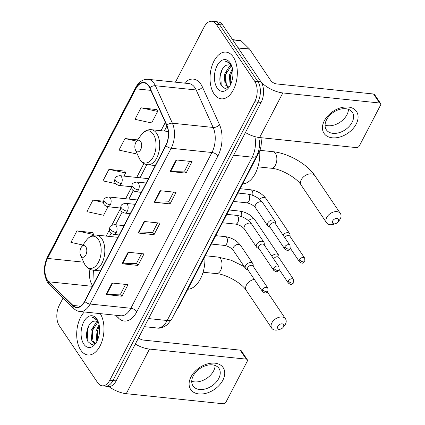<?xml version="1.0" encoding="UTF-8"?>
<svg xmlns="http://www.w3.org/2000/svg" width="425" height="425" viewBox="0 0 425 425"><rect width="100%" height="100%" fill="white"/><g stroke="black" fill="none" stroke-linecap="round" stroke-linejoin="round"><path stroke-width="0.64" d="M260.902 137.684A14.678 8.442 95.9 0 1 258.841 152.803L179.01 306.159A14.678 8.442 95.9 0 1 176.89 309.251M63.065 298.058L59.287 305.309A14.678 8.442 -84.1 0 0 59.341 325.837L97.713 382.766A14.678 8.442 -84.1 0 0 102.202 385.826L108.572 386.49A14.678 8.442 -84.1 0 0 116.147 380.88L261.099 102.43A14.678 8.442 -84.1 0 0 261.046 81.903L222.673 24.974A14.678 8.442 -84.1 0 0 218.184 21.914L215.002 21.579A14.678 8.442 -84.1 0 1 219.491 24.645A14.678 8.442 -84.1 0 0 215.002 21.579L211.815 21.25A14.678 8.442 -84.1 0 0 204.239 26.86L175.445 82.174M105.384 386.16A14.678 8.442 -84.1 0 0 112.965 380.55L257.911 102.101A14.678 8.442 -84.1 0 0 257.863 81.573L219.491 24.645L257.863 81.573A14.678 8.442 -84.1 0 1 257.911 102.101L112.965 380.55A14.678 8.442 -84.1 0 1 105.384 386.16M80.729 350.072A23.487 13.504 -84.1 0 0 87.911 354.971A23.487 13.504 -84.1 0 0 102.34 340.228A23.487 13.504 -84.1 0 0 100.263 313.629A23.487 13.504 -84.1 0 1 102.34 340.228A23.487 13.504 -84.1 0 1 87.911 354.971A23.487 13.504 -84.1 0 1 80.729 350.072A23.487 13.504 -84.1 0 1 84.331 311.971A23.487 13.504 -84.1 0 0 80.729 350.072M214.067 93.93A23.487 13.504 -84.1 0 0 221.25 98.828A23.487 13.504 -84.1 0 0 235.785 83.73A23.487 13.504 -84.1 0 0 233.288 57.008A23.487 13.504 -84.1 0 0 226.105 52.11A23.487 13.504 -84.1 0 0 211.57 67.208A23.487 13.504 -84.1 0 0 214.067 93.93A23.487 13.504 -84.1 0 0 221.25 98.828A23.487 13.504 -84.1 0 0 235.785 83.73A23.487 13.504 -84.1 0 0 233.288 57.008A23.487 13.504 -84.1 0 0 226.105 52.11A23.487 13.504 -84.1 0 0 211.57 67.208A23.487 13.504 -84.1 0 0 214.067 93.93M47.579 280.319A15.656 9.005 95.9 0 1 47.526 258.421L135.814 88.814A15.656 9.005 95.9 0 1 143.894 82.827A15.656 9.005 95.9 0 1 149.712 87.948L166.706 125.428A15.656 9.005 95.9 0 1 165.739 145.472L84.649 301.245A15.656 9.005 95.9 0 1 76.569 307.227A15.656 9.005 95.9 0 1 72.999 305.442L48.801 281.796A15.656 9.005 95.9 0 1 47.579 280.319M47.419 280.622A16.049 9.228 -84.1 0 0 48.668 282.142L72.872 305.788A16.049 9.228 -84.1 0 0 84.809 301.484L165.899 145.711A16.049 9.228 -84.1 0 0 166.892 125.168L149.898 87.688A16.049 9.228 -84.1 0 0 135.655 88.575L47.361 258.182A16.049 9.228 -84.1 0 0 47.419 280.622M156.846 109.613L140.999 107.801L134.996 119.34L151.656 122.958L157.659 111.419L156.767 109.438M92.777 232.682L76.936 230.871L70.927 242.409L82.933 245.018M124.812 171.148L108.965 169.336L102.962 180.875L115.573 183.616M102.202 385.826A14.678 8.442 -84.1 0 0 109.777 380.216L254.729 101.772A14.678 8.442 -84.1 0 0 254.676 81.244L216.304 24.31A14.678 8.442 -84.1 0 0 211.815 21.25M176.141 159.938L192.068 161.59L186.06 173.129L170.133 171.477L176.141 159.938M128.09 252.238L144.017 253.895L138.013 265.434L122.087 263.776L128.09 252.238M112.073 283.007L127.999 284.665L121.996 296.204L106.069 294.546L112.073 283.007M160.124 190.703L176.051 192.36L170.042 203.899L154.116 202.242L160.124 190.703M144.107 221.473L160.034 223.13L154.031 234.664L138.104 233.012L144.107 221.473M103.45 201.195L92.953 200.106L86.944 211.639L103.604 215.262L108.035 206.752M137.61 139.883L124.982 138.566L118.979 150.105L135.639 153.728L136.452 152.161M154.031 234.664L152.586 232.528M157.611 222.875L152.554 232.592L138.63 233.033A3.915 1.812 -152.5 0 1 138.104 233.012M170.042 203.899L168.603 201.763M173.628 192.111L168.571 201.822L154.647 202.263A3.915 1.812 -152.5 0 1 154.116 202.242M121.996 296.204L120.557 294.063M125.577 284.41L120.519 294.127L106.595 294.567A3.915 1.812 -152.5 0 1 106.069 294.546M138.013 265.434L136.574 263.298M141.594 253.645L136.537 263.362L122.613 263.798A3.915 1.812 -152.5 0 1 122.087 263.776M186.06 173.129L184.62 170.993M189.646 161.341L184.588 171.057L170.664 171.498A3.915 1.812 -152.5 0 1 170.133 171.477M108.965 169.336L125.625 172.954L123.983 176.109M125.625 172.954L124.738 170.977M92.953 200.106L103.434 202.38M76.936 230.871L93.596 234.488L93.165 235.317M93.596 234.488L92.703 232.512M124.982 138.566L136.707 141.116M140.999 107.801L157.659 111.419M96.852 341.514L95.965 331.325L99.099 324.652M95.779 343.065L94.653 343.177L91.757 340.919L90.907 330.799L96.278 322.192L97.293 321.714M95.29 343.166L93.022 341.052L92.172 330.926L97.846 322.155M97.474 340.239L97.229 331.452L99.365 326.15M98.717 323.149A11.061 6.359 -84.1 0 0 95.466 321.024A11.061 6.359 -84.1 0 0 93.835 321.215L95.561 321.034M97.819 320.928L93.075 317.395L92.06 317.395C94.483 317.842 96.523 319.34 98.18 321.895L98.478 322.389M83.81 344.149A15.953 9.169 -84.1 0 0 95.577 343.565A15.953 9.169 -84.1 0 0 97.925 320.992A15.953 9.169 -84.1 0 0 96.868 319.074A15.953 9.169 -84.1 0 0 83.757 321.842A15.953 9.169 -84.1 0 0 83.81 344.149M93.835 321.215C87.72 322.15 84.394 335.968 88.049 341.716L91.757 344.707L96.045 342.794M92.06 317.395L93.165 317.406M87.858 341.349L87.438 330.172L89.016 325.268M92.246 339.198L92.496 330.698L93.675 326.724M97.304 339.724L97.553 331.224L98.733 327.25M222.849 380.216A19.571 13.196 -34 0 1 198.916 393.943A19.571 13.196 -34 0 1 190.995 376.906A19.571 13.196 -34 0 1 214.933 363.178A19.571 13.196 -34 0 1 222.849 380.216M193.248 375.854A15.656 10.556 146 0 0 193.008 385.927A15.656 10.556 146 0 0 205.711 388.854A15.656 10.556 146 0 0 218.732 378.505A15.656 10.556 146 0 0 218.976 368.427A15.656 10.556 146 0 0 206.274 365.505A15.656 10.556 146 0 0 193.248 375.854M215.124 365.495A15.656 10.556 -34 0 1 213.605 370.897A15.656 10.556 -34 0 1 191.733 381.257M108.768 386.506A19.571 9.068 27.5 0 0 126.267 393.688L223.024 403.75A2.449 1.652 146 0 0 226.015 402.034L247.238 361.266A2.449 1.652 146 0 0 247.276 359.693A2.449 1.652 146 0 0 246.25 359.136L240.189 350.147L143.432 340.085A4.893 2.268 -152.5 0 1 138.534 337.875M135.309 344.075A19.571 9.068 27.5 0 0 149.494 349.074L246.25 359.136M240.189 350.147A2.449 1.652 -34 0 1 241.219 350.705L247.276 359.693M283.438 326.841A3.427 2.311 146 0 0 282.051 323.855A3.427 2.311 146 0 0 277.865 326.262A3.427 2.311 146 0 0 280.67 329.078A3.427 2.311 146 0 0 282.986 327.516A3.427 2.311 146 0 0 283.438 326.841M280.67 329.078L278.678 329.694A8.319 5.61 -34 0 1 271.734 328.201A8.319 5.61 -34 0 1 271.862 322.851A8.319 5.61 -34 0 1 278.779 317.353A8.319 5.61 -34 0 1 285.531 318.904A8.319 5.61 -34 0 1 285.398 324.259A8.319 5.61 -34 0 1 284.309 325.906L282.986 327.516M85.797 246.808A5.87 3.379 -84.1 0 0 81.462 247.026A5.87 3.379 -84.1 0 0 80.601 255.335A5.87 3.379 -84.1 0 0 80.989 256.041A5.87 3.379 -84.1 0 0 85.818 255.021A5.87 3.379 -84.1 0 0 85.797 246.808M187.813 289.244A26.913 15.475 -84.1 0 0 204.861 256.498M338.295 221.462A3.427 2.311 146 0 0 336.908 218.477A3.427 2.311 146 0 0 332.722 220.883A3.427 2.311 146 0 0 335.527 223.699A3.427 2.311 146 0 0 337.843 222.137A3.427 2.311 146 0 0 338.295 221.462M335.527 223.699L333.535 224.315A8.319 5.61 -34 0 1 326.591 222.822A8.319 5.61 -34 0 1 326.719 217.472A8.319 5.61 -34 0 1 333.636 211.974A8.319 5.61 -34 0 1 340.388 213.525A8.319 5.61 -34 0 1 340.255 218.88A8.319 5.61 -34 0 1 339.166 220.522L337.843 222.137M140.654 141.429A5.87 3.379 -84.1 0 0 136.319 141.647A5.87 3.379 -84.1 0 0 135.458 149.956A5.87 3.379 -84.1 0 0 135.846 150.663A5.87 3.379 -84.1 0 0 140.675 149.643A5.87 3.379 -84.1 0 0 140.654 141.429M242.67 183.866A26.913 15.475 -84.1 0 0 259.702 150.896M279.018 257.842L278.938 256.132A4.404 2.97 146 0 0 278.582 255.011A4.404 2.97 146 0 0 276.733 254.007A4.404 2.97 146 0 0 271.883 256.28M288.378 280.994A3.182 2.146 146 0 0 288.325 283.039C290.163 284.447 291.449 284.835 292.198 284.192L293.787 282.731A3.182 1.472 27.5 0 1 292.278 283.209A3.182 1.472 -152.5 0 1 288.378 280.994A3.182 2.146 146 0 1 291.024 278.89A3.182 2.146 146 0 1 293.601 279.485L278.779 257.492A3.182 2.146 146 0 0 277.445 256.769A3.182 2.146 146 0 0 273.626 258.868M290.105 236.534L290.031 234.823A4.404 2.97 146 0 0 289.675 233.702A4.404 2.97 146 0 0 287.821 232.703A4.404 2.97 146 0 0 282.97 234.977M299.471 259.686A3.182 2.146 146 0 0 299.418 261.731C301.251 263.144 302.542 263.527 303.285 262.889L304.879 261.423A3.182 1.472 27.5 0 1 303.37 261.901A3.182 1.472 -152.5 0 1 299.471 259.686A3.182 2.146 146 0 1 302.111 257.582A3.182 2.146 146 0 1 304.693 258.177L289.871 236.183A3.182 2.146 146 0 0 288.533 235.461A3.182 2.146 146 0 0 284.718 237.564M253.242 266.39L253.167 264.679A4.404 2.97 146 0 0 252.806 263.558A4.404 2.97 146 0 0 250.957 262.56A4.404 2.97 146 0 0 246.378 264.52A4.404 2.97 146 0 0 245.507 268.483A4.404 2.97 146 0 0 246.41 269.232L247.966 269.949M262.602 289.542A3.182 2.146 146 0 1 265.248 287.438A3.182 2.146 146 0 1 267.83 288.033L253.008 266.039A3.182 2.146 146 0 0 251.669 265.317A3.182 2.146 146 0 0 247.78 267.548A3.182 2.146 146 0 0 247.732 269.593L262.554 291.587C264.387 293 265.678 293.383 266.422 292.745L268.016 291.279A3.182 1.472 27.5 0 1 266.507 291.757A3.182 1.472 -152.5 0 1 262.602 289.542A3.182 2.146 146 0 0 262.554 291.587M264.334 245.087L264.254 243.376A4.404 2.97 146 0 0 263.898 242.255A4.404 2.97 146 0 0 262.05 241.251A4.404 2.97 146 0 0 257.47 243.212A4.404 2.97 146 0 0 256.599 247.175A4.404 2.97 146 0 0 257.502 247.929L259.059 248.641M273.695 268.233A3.182 2.146 146 0 1 276.34 266.135A3.182 2.146 146 0 1 278.922 266.725L264.095 244.736A3.182 2.146 146 0 0 262.762 244.014A3.182 2.146 146 0 0 258.873 246.245A3.182 2.146 146 0 0 258.825 248.29L273.647 270.284C275.48 271.692 276.771 272.074 277.514 271.437L279.103 269.976A3.182 1.472 27.5 0 1 277.594 270.454A3.182 1.472 -152.5 0 1 273.695 268.233A3.182 2.146 146 0 0 273.647 270.284M275.427 223.778L275.347 222.068A4.404 2.97 146 0 0 274.991 220.947A4.404 2.97 146 0 0 273.142 219.948A4.404 2.97 146 0 0 268.558 221.903A4.404 2.97 146 0 0 267.686 225.866A4.404 2.97 146 0 0 268.595 226.621L270.151 227.333M284.787 246.93A3.182 2.146 146 0 1 287.433 244.827A3.182 2.146 146 0 1 290.015 245.422L275.188 223.428A3.182 2.146 146 0 0 273.854 222.705A3.182 2.146 146 0 0 269.965 224.937A3.182 2.146 146 0 0 269.912 226.982L284.739 248.976C286.572 250.383 287.863 250.771 288.607 250.128L290.195 248.667A3.182 1.472 27.5 0 1 288.687 249.146A3.182 1.472 -152.5 0 1 284.787 246.93A3.182 2.146 146 0 0 284.739 248.976M356.187 124.079A19.571 13.196 -34 0 1 332.254 137.806A19.571 13.196 -34 0 1 324.333 120.764A19.571 13.196 -34 0 1 348.272 107.036A19.571 13.196 -34 0 1 356.187 124.079M326.586 119.712A15.656 10.556 146 0 0 326.347 129.79A15.656 10.556 146 0 0 339.049 132.712A15.656 10.556 146 0 0 352.07 122.363A15.656 10.556 146 0 0 352.314 112.285A15.656 10.556 146 0 0 339.612 109.363A15.656 10.556 146 0 0 326.586 119.712M348.463 109.353A15.656 10.556 -34 0 1 346.943 114.755A15.656 10.556 -34 0 1 325.072 125.115M245.422 132.547A19.571 9.068 27.5 0 0 259.606 137.546L356.362 147.608A2.449 1.652 146 0 0 359.353 145.892L380.577 105.124A2.449 1.652 146 0 0 380.614 103.551A2.449 1.652 146 0 0 379.589 102.993L373.527 94.005L276.771 83.948A4.893 2.268 -152.5 0 1 270.773 80.537L249.656 49.204L238.202 48.014M261.285 82.269A19.571 9.068 27.5 0 0 282.832 92.937L379.589 102.993M373.527 94.005A2.449 1.652 -34 0 1 374.558 94.562L380.614 103.551M232.571 39.653L240.497 40.481A2.449 1.408 95.9 0 1 241.055 40.758L249.464 48.976A2.449 1.408 95.9 0 1 249.656 49.204M230.191 85.372L229.303 75.183L232.438 68.51M229.117 86.923L227.991 87.035L225.096 84.777L224.246 74.657L229.617 66.05L230.632 65.578M228.629 87.029L226.36 84.91L225.51 74.789L231.184 66.013M230.812 84.097L230.568 75.315L232.703 70.008M232.055 67.007A11.061 6.359 -84.1 0 0 228.804 64.882A11.061 6.359 -84.1 0 0 227.173 65.073L228.9 64.897M231.157 64.791L226.413 61.253L225.399 61.258C227.821 61.699 229.861 63.197 231.519 65.753L231.816 66.247M217.148 88.007A15.953 9.169 -84.1 0 0 228.916 87.422A15.953 9.169 -84.1 0 0 231.264 64.85A15.953 9.169 -84.1 0 0 230.207 62.932A15.953 9.169 -84.1 0 0 217.095 65.7A15.953 9.169 -84.1 0 0 217.148 88.007M227.173 65.073C221.058 66.008 217.733 79.826 221.388 85.574L225.096 88.565L229.383 86.652M225.399 61.258L226.504 61.264M221.197 85.213L220.777 74.03L222.355 69.126M225.585 83.056L225.834 74.556L227.014 70.582M230.642 83.582L230.892 75.082L232.071 71.108M178.527 306.112L179.01 306.159M258.113 152.724L258.841 152.803M116.147 380.88L109.777 380.216M222.673 24.974L216.304 24.31M261.046 81.903L254.676 81.244M261.099 102.43L254.729 101.772M258.708 137.44L259.5 141.844L259.441 146.795L258.501 151.523L256.833 155.678L171.796 319.032L167.365 324.679C162.95 327.595 159.513 328.695 157.053 327.988A19.571 11.252 -84.1 0 0 167.158 320.508L148.58 318.575M171.796 319.032A9.786 4.537 -152.5 0 1 167.158 320.508L252.195 157.154L233.617 155.221M256.833 155.678A9.786 4.537 -152.5 0 1 252.195 157.154A19.571 11.252 -84.1 0 0 254.857 136.616M47.526 258.421L83.688 262.183M89.978 269.36A15.656 9.005 -84.1 0 0 92.172 284.952A15.656 9.005 -84.1 0 0 92.735 285.712M184.482 83.114A24.464 14.068 95.9 0 1 200.866 84.224A24.464 14.068 95.9 0 1 202.465 87.12L219.465 124.599A24.464 14.068 95.9 0 1 217.951 155.917L136.861 311.69A24.464 14.068 95.9 0 1 118.66 318.245L115.563 315.217M149.898 87.688A4.893 2.853 -24.4 0 1 155.391 85.733L196.164 89.973A19.571 11.252 -84.1 0 0 194.878 87.656A19.571 11.252 -84.1 0 0 188.897 83.571L148.123 79.332A19.571 11.252 95.9 0 1 155.391 85.733L172.391 123.213A19.571 11.252 95.9 0 1 171.179 148.267L90.089 304.04A4.893 2.268 -152.5 0 1 84.809 301.484M135.655 88.575A4.893 2.268 -152.5 0 1 135.702 87.55L47.409 257.157C43.281 266.337 43.393 274.848 47.743 282.678L49.528 284.83A4.893 3.644 -45.7 0 1 48.668 282.142M165.899 145.711A4.893 2.268 27.5 0 0 171.179 148.267L211.947 152.506A19.571 11.252 -84.1 0 0 213.159 127.452L196.164 89.973A4.893 2.853 155.6 0 0 202.465 87.12M166.892 125.168A4.893 2.853 -24.4 0 1 172.391 123.213L213.159 127.452A4.893 2.853 155.6 0 0 219.465 124.599M49.528 284.83L73.727 308.476A4.893 3.644 -45.7 0 1 72.872 305.788M136.861 311.69A4.893 2.268 -152.5 0 0 130.857 308.279L90.089 304.04A19.571 11.252 95.9 0 1 79.985 311.52L120.758 315.759A19.571 11.252 -84.1 0 0 130.857 308.279L211.947 152.506A4.893 2.268 -152.5 0 1 217.951 155.917M47.409 257.157A4.893 2.268 27.5 0 0 47.361 258.182M118.66 318.245A4.893 3.644 134.3 0 0 118.83 315.557M135.814 88.814L150.811 90.376M165.336 122.405L161.017 130.703M143.932 163.524L136.691 177.432M131.532 187.345L125.603 198.741M120.44 208.648L111.775 225.298M109.353 229.957L106.16 236.082M48.801 281.796L92.411 286.328M72.999 305.442L80.426 306.212M144.617 221.526L138.63 233.033M128.605 252.291L122.613 263.798M112.588 283.061L106.595 294.567M160.634 190.756L154.647 202.263M176.651 159.991L170.664 171.498M149.494 349.074L126.267 393.688M254.315 279.368A8.319 5.61 146 0 0 246.415 285.095A8.319 5.61 146 0 0 246.288 290.45C242.234 283.517 226.137 274.157 216.314 273.61A8.319 4.781 95.9 0 0 220.612 270.433A8.319 4.781 95.9 0 0 220.58 258.798A8.319 4.781 95.9 0 0 218.036 257.067L231.211 260.238L244.263 266.64M80.601 255.335L84.086 263.07A16.182 9.302 -84.1 0 0 85.159 265.019A16.182 9.302 -84.1 0 0 98.462 262.209A16.182 9.302 -84.1 0 0 98.403 239.578A16.182 9.302 -84.1 0 0 86.466 240.173L81.462 247.026M100.438 270.906L92.777 270.109A17.616 10.131 -84.1 0 0 103.679 258.788A17.616 10.131 -84.1 0 0 101.803 238.744A17.616 10.131 -84.1 0 0 96.422 235.073C92.538 234.797 89.223 236.497 86.466 240.173M301.272 179.717A8.319 5.61 146 0 0 301.144 185.072C297.091 178.139 280.994 168.778 271.171 168.231A8.319 4.781 95.9 0 0 275.469 165.054A8.319 4.781 95.9 0 0 275.437 153.42A8.319 4.781 95.9 0 0 272.892 151.683C288.102 153.159 307.084 163.869 314.941 175.769A8.319 5.61 146 0 0 308.189 174.218A8.319 5.61 146 0 0 301.272 179.717M135.458 149.956L138.943 157.691A16.182 9.302 -84.1 0 0 140.016 159.641A16.182 9.302 -84.1 0 0 153.319 156.83A16.182 9.302 -84.1 0 0 153.26 134.199A16.182 9.302 -84.1 0 0 141.323 134.794L136.319 141.647M155.3 165.527L147.634 164.73A17.616 10.131 -84.1 0 0 158.536 153.409A17.616 10.131 -84.1 0 0 156.66 133.365A17.616 10.131 -84.1 0 0 151.279 129.694C147.395 129.418 144.08 131.118 141.323 134.794M120.429 208.038L107.791 206.725C103.392 205.206 104.035 204.223 103.424 202.252L103.96 199.601A4.893 2.268 27.5 0 0 104.316 201.445A4.893 2.268 -152.5 0 0 110.319 204.855A4.893 2.816 -84.1 0 0 110.303 198.013A4.893 2.816 -84.1 0 0 108.805 196.993L137.371 199.962M107.791 206.725A4.893 2.816 -84.1 0 0 110.319 204.855M241.586 216.633A4.404 2.534 -84.1 0 0 241.018 212.011A4.404 2.534 -84.1 0 0 239.673 211.092L229.07 209.992M278.582 255.011L254.873 219.831A4.404 2.97 146 0 0 248.529 220.692M131.516 186.734L118.883 185.417C114.484 183.898 115.127 182.92 114.511 180.944L115.053 178.293A4.893 2.268 27.5 0 0 115.409 180.136A4.893 2.268 -152.5 0 0 121.412 183.547A4.893 2.816 -84.1 0 0 121.391 176.704A4.893 2.816 -84.1 0 0 119.898 175.684L148.463 178.654M118.883 185.417A4.893 2.816 -84.1 0 0 121.412 183.547M252.678 195.325A4.404 2.534 -84.1 0 0 252.11 190.703A4.404 2.534 -84.1 0 0 250.766 189.784L240.162 188.684M289.675 233.702L265.965 198.528A4.404 2.97 146 0 0 259.622 199.389M119.154 234.961L113.719 234.398C109.315 232.879 109.963 231.896 109.347 229.92L109.884 227.274A4.893 2.268 27.5 0 0 110.245 229.117A4.893 2.268 -152.5 0 0 116.243 232.528A4.893 2.816 -84.1 0 0 116.227 225.686A4.893 2.816 -84.1 0 0 114.729 224.666L124.01 225.633M113.719 234.398A4.893 2.816 -84.1 0 0 116.243 232.528M211.337 244.056L224.458 245.422A4.404 2.534 -84.1 0 0 226.615 243.95A4.404 2.534 -84.1 0 0 226.716 237.58A4.404 2.534 -84.1 0 0 225.372 236.661L215.709 235.657M225.372 236.661C231.737 237.644 236.799 240.555 240.571 245.4A4.404 2.97 146 0 0 238.722 244.402A4.404 2.97 146 0 0 233.229 247.706A4.404 2.97 146 0 0 233.267 250.325L245.507 268.483M130.247 213.658L124.812 213.09C120.408 211.57 121.056 210.593 120.44 208.617L120.976 205.966A4.893 2.268 27.5 0 0 121.332 207.809A4.893 2.268 -152.5 0 0 127.335 211.22A4.893 2.816 -84.1 0 0 127.319 204.377A4.893 2.816 -84.1 0 0 125.821 203.357L135.102 204.324M124.812 213.09A4.893 2.816 -84.1 0 0 127.335 211.22M222.429 222.753L235.551 224.113A4.404 2.534 -84.1 0 0 237.708 222.642A4.404 2.534 -84.1 0 0 237.809 216.272A4.404 2.534 -84.1 0 0 236.465 215.353L226.801 214.349M236.465 215.353C242.829 216.336 247.892 219.247 251.664 224.097A4.404 2.97 146 0 0 249.81 223.093A4.404 2.97 146 0 0 244.322 226.403A4.404 2.97 146 0 0 244.359 229.017L256.599 247.175M141.334 192.35L135.899 191.787C131.5 190.267 132.143 189.284 131.532 187.308L132.069 184.657A4.893 2.268 27.5 0 0 132.425 186.506A4.893 2.268 -152.5 0 0 138.428 189.917A4.893 2.816 -84.1 0 0 138.412 183.074A4.893 2.816 -84.1 0 0 136.914 182.054L146.195 183.016M135.899 191.787A4.893 2.816 -84.1 0 0 138.428 189.917M233.522 201.445L246.643 202.81A4.404 2.534 -84.1 0 0 248.8 201.338A4.404 2.534 -84.1 0 0 248.901 194.969A4.404 2.534 -84.1 0 0 247.552 194.05L237.894 193.046M247.552 194.05C253.916 195.027 258.984 197.944 262.751 202.789A4.404 2.97 146 0 0 260.902 201.79A4.404 2.97 146 0 0 255.409 205.094A4.404 2.97 146 0 0 255.452 207.708L267.686 225.866M282.832 92.937L259.606 137.546M238.053 47.786L249.464 48.976M241.055 40.758L232.73 39.892M157.053 327.988L144.367 326.671M73.727 308.476C75.549 310.239 77.637 311.254 79.985 311.52M148.123 79.332C142.938 79.077 138.8 81.818 135.702 87.55M94.143 283.007L93.601 270.199M166.951 126.002L164.326 131.049M146.848 164.618L140 177.778M133.28 190.682L128.908 199.081M122.188 211.99L115.547 224.751M111.1 233.293L109.469 236.428M267.437 292.065L285.531 318.904M205.259 255.733L218.036 257.067M92.777 270.109C89.749 269.742 87.274 268.148 85.335 265.327L84.086 263.07M117.932 237.309L96.422 235.073M246.288 290.45L271.734 328.201M203.081 272.234L216.314 273.61M314.941 175.769L340.388 213.525M259.914 150.333L272.892 151.683M147.634 164.73C144.606 164.363 142.131 162.764 140.192 159.943L138.943 157.691M168.247 131.458L151.279 129.694M301.144 185.072L326.591 222.822M257.938 166.855L271.171 168.231M254.873 219.831C251.101 214.986 246.038 212.075 239.673 211.092M103.96 199.601C104.242 198.257 105.857 197.391 108.805 196.993M288.325 283.039L279.267 269.599M293.601 279.485L293.787 282.731M265.965 198.528C262.193 193.678 257.13 190.767 250.766 189.784M115.053 178.293C115.334 176.954 116.949 176.083 119.898 175.684M299.418 261.731L290.36 248.296M304.693 258.177L304.879 261.423M224.458 245.422C228.289 246.208 231.221 247.844 233.267 250.325M240.571 245.4L252.806 263.558M267.83 288.033L268.016 291.279M109.884 227.274C110.171 225.93 111.786 225.064 114.729 224.666M235.551 224.113C239.381 224.899 242.314 226.536 244.359 229.017M251.664 224.097L263.898 242.255M278.922 266.725L279.103 269.976M120.976 205.966C121.263 204.627 122.878 203.756 125.821 203.357M246.643 202.81C250.468 203.596 253.406 205.227 255.452 207.708M262.751 202.789L274.991 220.947M290.015 245.422L290.195 248.667M132.069 184.657C132.35 183.318 133.965 182.447 136.914 182.054"/></g></svg>

